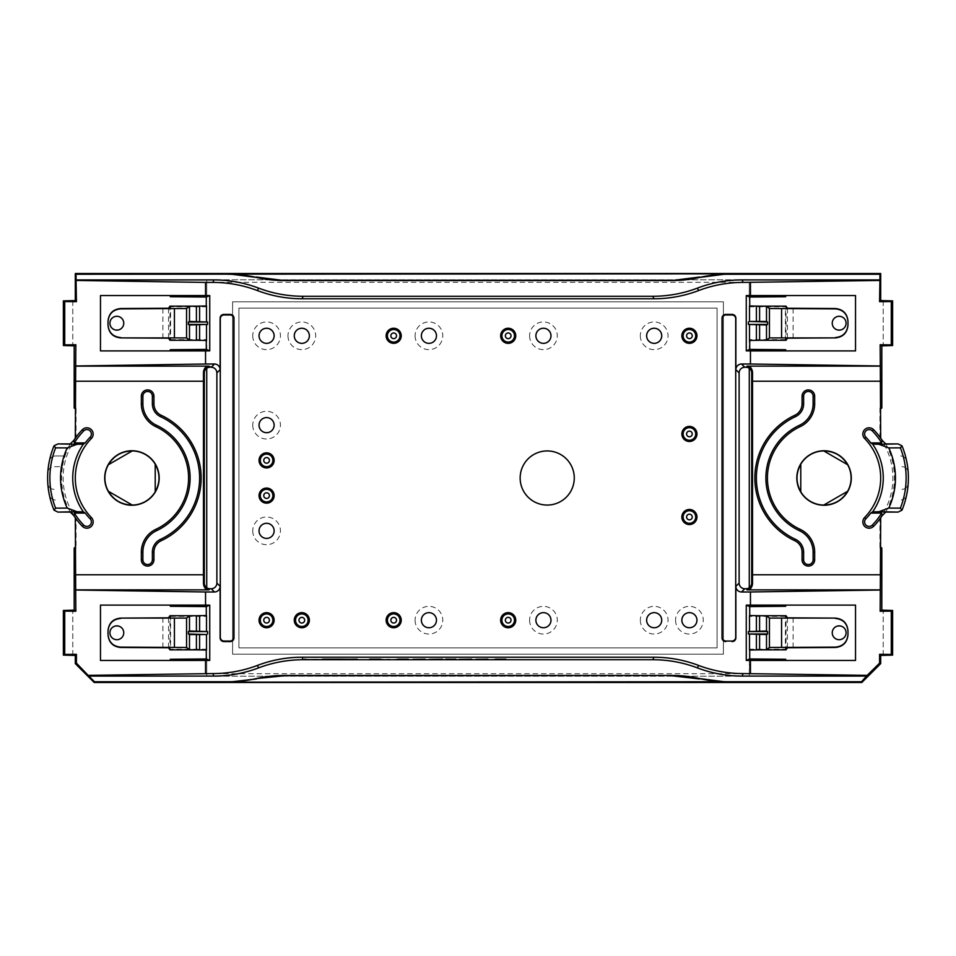 <?xml version="1.0" encoding="UTF-8"?>
<svg xmlns="http://www.w3.org/2000/svg" width="956" height="956" viewBox="0 0 956 956"><rect width="100%" height="100%" fill="white"/><g stroke="black" fill="none" stroke-linecap="round" stroke-linejoin="round"><path stroke-width="0.72" stroke-dasharray="4.78 3.58" d="M432.578 659.21L439.425 659.21L432.578 659.21M432.578 659.365L439.425 659.365L432.578 659.365M429.483 659.21L442.52 659.365L429.483 659.21M459.191 659.21L471.081 659.21M459.191 659.365L471.117 659.21M462.214 659.365L468.739 659.365L462.214 659.365M386.893 659.21L389.403 659.21M389.988 659.21L386.893 659.365M383.272 659.365L367.032 659.21M373.354 659.365L367.032 659.365M383.272 659.21L373.354 659.21M357.209 659.365L340.575 659.21M348.271 659.365L340.575 659.365M357.209 659.21L348.271 659.21M407.722 659.21L395.187 659.21M407.722 659.365L395.187 659.365M454.709 659.21L446.428 659.21M454.709 659.365L451.351 659.21M451.351 659.365L455.881 659.21M455.881 659.365L454.184 659.21M454.184 659.365L446.428 659.365M505.234 659.365L492.77 659.365L505.234 659.21M413.052 659.21L425.54 659.365L413.04 659.365M475.98 659.21L488.468 659.21L475.98 659.365M259.04 530.855A7.552 7.552 0 0 1 270.357 524.318A7.552 7.552 0 0 1 270.357 537.392A7.552 7.552 0 0 1 259.04 530.855M252.743 530.855A13.838 13.838 0 0 0 273.512 542.841A13.838 13.838 0 0 0 273.512 518.869A13.838 13.838 0 0 0 252.743 530.855M421.369 335.795A7.552 7.552 0 0 1 432.698 329.258A7.552 7.552 0 0 1 432.698 342.344A7.552 7.552 0 0 1 421.369 335.795M415.083 335.795A13.838 13.838 0 0 0 435.84 347.793A13.838 13.838 0 0 0 435.84 323.809A13.838 13.838 0 0 0 415.083 335.795M294.269 335.795A7.552 7.552 0 0 1 305.597 329.258A7.552 7.552 0 0 1 305.597 342.344A7.552 7.552 0 0 1 294.269 335.795M287.983 335.795A13.838 13.838 0 0 0 308.74 347.793A13.838 13.838 0 0 0 308.74 323.809A13.838 13.838 0 0 0 287.983 335.795M259.04 335.795A7.552 7.552 0 0 1 270.357 329.258A7.552 7.552 0 0 1 270.357 342.344A7.552 7.552 0 0 1 259.04 335.795M252.743 335.795A13.838 13.838 0 0 0 273.512 347.793A13.838 13.838 0 0 0 273.512 323.809A13.838 13.838 0 0 0 252.743 335.795M259.04 425.145A7.552 7.552 0 0 1 270.357 418.609A7.552 7.552 0 0 1 270.357 431.682A7.552 7.552 0 0 1 259.04 425.145M252.743 425.145A13.838 13.838 0 0 0 273.512 437.131A13.838 13.838 0 0 0 273.512 413.159A13.838 13.838 0 0 0 252.743 425.145M421.369 620.205A7.552 7.552 0 0 1 432.698 613.656A7.552 7.552 0 0 1 432.698 626.742A7.552 7.552 0 0 1 421.369 620.205M415.083 620.205A13.838 13.838 0 0 0 435.84 632.191A13.838 13.838 0 0 0 435.84 608.207A13.838 13.838 0 0 0 415.083 620.205M646.626 620.205A7.552 7.552 0 0 1 657.955 613.656A7.552 7.552 0 0 1 657.955 626.742A7.552 7.552 0 0 1 646.626 620.205M640.329 620.205A13.838 13.838 0 0 0 661.098 632.191A13.838 13.838 0 0 0 661.098 608.207A13.838 13.838 0 0 0 640.329 620.205M646.626 335.795A7.552 7.552 0 0 1 657.955 329.258A7.552 7.552 0 0 1 657.955 342.344A7.552 7.552 0 0 1 646.626 335.795M640.329 335.795A13.838 13.838 0 0 0 661.098 347.793A13.838 13.838 0 0 0 661.098 323.809A13.838 13.838 0 0 0 640.329 335.795M535.886 335.795A7.552 7.552 0 0 1 547.214 329.258A7.552 7.552 0 0 1 547.214 342.344A7.552 7.552 0 0 1 535.886 335.795M529.6 335.795A13.838 13.838 0 0 0 550.357 347.793A13.838 13.838 0 0 0 550.357 323.809A13.838 13.838 0 0 0 529.6 335.795M535.886 620.205A7.552 7.552 0 0 1 547.214 613.656A7.552 7.552 0 0 1 547.214 626.742A7.552 7.552 0 0 1 535.886 620.205M529.6 620.205A13.838 13.838 0 0 0 550.357 632.191A13.838 13.838 0 0 0 550.357 608.207A13.838 13.838 0 0 0 529.6 620.205M681.867 620.205A7.552 7.552 0 0 1 693.184 613.656A7.552 7.552 0 0 1 693.184 626.742A7.552 7.552 0 0 1 681.867 620.205M675.569 620.205A13.838 13.838 0 0 0 696.338 632.191A13.838 13.838 0 0 0 696.338 608.207A13.838 13.838 0 0 0 675.569 620.205M717.096 647.881L717.096 308.119L238.904 308.119L238.904 647.881L717.096 647.881L717.096 308.119L238.904 308.119L238.904 647.881L717.096 647.881M906.539 460.577A6.298 6.298 0 0 0 900.48 455.976A6.298 6.298 0 0 1 906.647 461.007A84.319 84.319 0 0 1 908.2 472.563A6.298 6.298 0 0 0 901.926 466.671A6.298 6.298 0 0 1 908.2 472.563A84.319 84.319 0 0 1 908.2 483.437A6.298 6.298 0 0 1 901.926 489.329A6.298 6.298 0 0 0 908.2 483.437A84.319 84.319 0 0 1 906.647 494.993A6.298 6.298 0 0 1 900.48 500.024A6.298 6.298 0 0 0 906.539 495.423M49.461 460.577A6.298 6.298 0 0 1 55.52 455.976L64.996 455.976A70.469 70.469 0 0 1 70.266 443.907M49.461 495.423A6.298 6.298 0 0 0 55.52 500.024A6.298 6.298 0 0 1 49.353 494.993A84.319 84.319 0 0 1 47.8 483.437A6.298 6.298 0 0 0 54.074 489.329A6.298 6.298 0 0 1 47.8 483.437A84.319 84.319 0 0 1 49.353 461.007A6.298 6.298 0 0 1 55.52 455.976L64.996 455.976M70.266 512.093A70.469 70.469 0 0 1 64.996 500.024L65.056 500.024A70.409 70.409 0 0 1 62.439 489.329L62.498 489.329A70.362 70.362 0 0 1 62.498 466.671L54.074 466.671A6.298 6.298 0 0 0 47.8 472.563A6.298 6.298 0 0 1 54.074 466.671L62.439 466.671A70.409 70.409 0 0 1 65.056 455.976M846.084 323.212C846.156 331.995 832.174 331.995 832.246 323.212C832.174 314.428 846.156 314.428 846.084 323.212M847.972 321.156L847.972 325.279M846.084 632.788C846.156 624.005 832.174 624.005 832.246 632.788C832.174 641.572 846.156 641.572 846.084 632.788M847.972 634.844L847.972 630.721M109.916 632.788C109.844 624.005 123.826 624.005 123.754 632.788C123.826 641.572 109.844 641.572 109.916 632.788M108.028 634.844L108.028 630.721M109.916 323.212C109.844 331.995 123.826 331.995 123.754 323.212C123.826 314.428 109.844 314.428 109.916 323.212M108.028 321.156L108.028 325.279M132.239 450.945C121.759 451.184 113.8 455.785 108.363 464.736M155.219 491.79C160.25 482.601 160.25 473.399 155.219 464.21M108.363 491.265C113.8 500.215 121.759 504.816 132.239 505.055M847.637 491.265C842.2 500.215 834.241 504.816 823.761 505.055M800.781 491.79C795.75 482.601 795.75 473.399 800.781 464.21M823.761 450.945C834.241 451.184 842.2 455.785 847.637 464.736M885.734 512.093A70.469 70.469 0 0 0 891.004 500.024L890.944 500.024A70.409 70.409 0 0 0 893.561 489.329L893.502 489.329A70.362 70.362 0 0 0 893.502 466.671L893.561 466.671A70.409 70.409 0 0 0 890.944 455.976L891.004 455.976A70.469 70.469 0 0 0 885.734 443.907M723.393 654.179L723.393 301.821L232.607 301.821L232.607 654.179L723.393 654.179L723.393 301.821L232.607 301.821L232.607 654.179L723.393 654.179M159.186 478A27.246 27.246 0 0 0 125.033 451.65A27.246 27.246 0 0 0 108.195 491.36A27.246 27.246 0 0 0 159.186 478M847.805 464.64A27.246 27.246 0 0 1 830.967 504.35A27.246 27.246 0 0 1 796.814 478A27.246 27.246 0 0 1 847.805 464.64M206.723 676.203L749.277 676.203L206.723 676.203L206.723 660.465L206.723 676.203M206.723 279.797L749.277 279.797L206.723 279.797L206.723 295.535L206.723 279.797M880.691 517.793L879.938 518.176L879.938 547.955L880.691 547.214M880.691 438.207L879.938 437.824A68.832 68.832 0 0 1 879.938 518.176M879.938 437.824L879.938 408.045L880.691 408.786M75.309 438.207L76.062 437.824L76.062 408.045L75.309 408.786M76.062 437.824A68.832 68.832 0 0 0 76.062 518.176L76.062 547.955L75.309 547.214M75.309 517.793L76.062 518.176M883.213 300.566L883.213 345.869M883.213 300.889L883.213 345.534M881.814 408.045L879.938 408.045M881.814 547.955L879.938 547.955M883.213 655.111L883.213 610.466M883.213 655.434L883.213 610.131M340.467 659.365L304.749 659.365M333.847 659.365L340.467 659.21M72.787 655.111L72.787 610.466M72.787 655.434L72.787 610.131M74.186 547.955L76.062 547.955M206.723 673.681L749.277 673.681L749.277 676.203L749.719 658.971M749.277 673.681L749.492 650.032M785.39 649.196L786.047 649.853L786.047 615.712L785.39 616.369L785.39 649.196L749.277 649.196M749.277 368.275L749.277 587.725M786.047 340.288L785.39 339.631L785.39 306.804L786.047 306.147L786.047 340.288M749.277 282.319L749.277 295.535L749.277 282.319L206.723 282.319M169.953 615.712L170.61 616.369L170.61 649.196L169.953 649.853L169.953 615.712M170.61 306.804L169.953 306.147L169.953 340.288L170.61 339.631L170.61 306.804L206.723 306.804L206.281 297.029M206.723 368.275L206.723 587.725M74.186 408.045L76.062 408.045M72.787 300.889L72.787 345.534M72.787 300.566L72.787 345.869M170.61 339.631L206.723 339.631L206.723 350.9L100.476 350.9L100.476 295.535L206.723 295.535M206.508 615.533L206.723 605.1L100.476 605.1L100.476 660.465L206.723 660.465L206.281 658.971M749.719 615.58L749.277 605.1L855.524 605.1L855.524 660.465L749.277 660.465M749.719 349.406L749.277 350.9L855.524 350.9L855.524 295.535L749.277 295.535L749.719 297.029M308.119 620.205A6.298 6.298 0 0 0 301.821 613.907A6.298 6.298 0 0 0 295.535 620.205A6.298 6.298 0 0 0 301.821 626.491A6.298 6.298 0 0 0 308.119 620.205M272.878 620.205A6.298 6.298 0 0 0 266.593 613.907A6.298 6.298 0 0 0 260.295 620.205A6.298 6.298 0 0 0 266.593 626.491A6.298 6.298 0 0 0 272.878 620.205M272.878 495.614A6.298 6.298 0 0 0 266.593 489.329A6.298 6.298 0 0 0 260.295 495.614A6.298 6.298 0 0 0 266.593 501.912A6.298 6.298 0 0 0 272.878 495.614M399.978 335.795A6.298 6.298 0 0 0 393.681 329.509A6.298 6.298 0 0 0 387.395 335.795A6.298 6.298 0 0 0 393.681 342.093A6.298 6.298 0 0 0 399.978 335.795M514.495 335.795A6.298 6.298 0 0 0 508.198 329.509A6.298 6.298 0 0 0 501.912 335.795A6.298 6.298 0 0 0 508.198 342.093A6.298 6.298 0 0 0 514.495 335.795M695.705 335.795A6.298 6.298 0 0 0 689.407 329.509A6.298 6.298 0 0 0 683.122 335.795A6.298 6.298 0 0 0 689.407 342.093A6.298 6.298 0 0 0 695.705 335.795M695.705 433.952A6.298 6.298 0 0 0 689.407 427.667A6.298 6.298 0 0 0 683.122 433.952A6.298 6.298 0 0 0 689.407 440.25A6.298 6.298 0 0 0 695.705 433.952M695.705 517.005A6.298 6.298 0 0 0 689.407 510.719A6.298 6.298 0 0 0 683.122 517.005A6.298 6.298 0 0 0 689.407 523.302A6.298 6.298 0 0 0 695.705 517.005M272.878 460.386A6.298 6.298 0 0 0 266.593 454.088A6.298 6.298 0 0 0 260.295 460.386A6.298 6.298 0 0 0 266.593 466.671A6.298 6.298 0 0 0 272.878 460.386M399.978 620.205A6.298 6.298 0 0 0 393.681 613.907A6.298 6.298 0 0 0 387.395 620.205A6.298 6.298 0 0 0 393.681 626.491A6.298 6.298 0 0 0 399.978 620.205M514.495 620.205A6.298 6.298 0 0 0 508.198 613.907A6.298 6.298 0 0 0 501.912 620.205A6.298 6.298 0 0 0 508.198 626.491A6.298 6.298 0 0 0 514.495 620.205M574.269 478A27.055 27.055 0 0 0 533.687 454.566A27.055 27.055 0 0 0 533.687 501.434A27.055 27.055 0 0 0 574.269 478M785.677 296.719L785.677 295.535L749.719 295.535M785.39 339.631L749.277 339.631L749.492 340.467M749.277 350.9L749.277 339.631M749.277 295.535L749.492 305.968M749.277 306.804L785.39 306.804M749.719 350.9L785.677 350.9L785.677 349.717M785.677 606.283L785.677 605.1L749.719 605.1L749.719 606.594M785.39 616.369L749.277 616.369M785.677 659.282L785.677 660.465L749.719 660.465M304.749 659.21L335.568 659.21M330.884 659.21L333.847 659.305M170.323 659.282L170.323 660.465L206.281 660.465M170.61 616.369L206.723 616.369M206.723 605.1L206.281 606.594M206.723 660.465L206.281 649.853M206.723 649.196L170.61 649.196M206.281 605.1L170.323 605.1L170.323 606.283M170.323 349.717L170.323 350.9L206.281 350.9L206.281 349.406M206.723 306.804L206.508 305.968M206.723 339.631L206.281 340.42M170.323 296.719L170.323 295.535L206.281 295.535M309.374 620.205A7.552 7.552 0 0 0 298.045 613.656A7.552 7.552 0 0 0 298.045 626.742A7.552 7.552 0 0 0 309.374 620.205M274.133 620.205A7.552 7.552 0 0 0 262.816 613.656A7.552 7.552 0 0 0 262.816 626.742A7.552 7.552 0 0 0 274.133 620.205M274.133 495.614A7.552 7.552 0 0 0 262.816 489.078A7.552 7.552 0 0 0 262.816 502.151A7.552 7.552 0 0 0 274.133 495.614M401.233 335.795A7.552 7.552 0 0 0 389.917 329.258A7.552 7.552 0 0 0 389.917 342.344A7.552 7.552 0 0 0 401.233 335.795M515.75 335.795A7.552 7.552 0 0 0 504.421 329.258A7.552 7.552 0 0 0 504.421 342.344A7.552 7.552 0 0 0 515.75 335.795M696.96 335.795A7.552 7.552 0 0 0 685.643 329.258A7.552 7.552 0 0 0 685.643 342.344A7.552 7.552 0 0 0 696.96 335.795M696.96 433.952A7.552 7.552 0 0 0 685.643 427.416A7.552 7.552 0 0 0 685.643 440.489A7.552 7.552 0 0 0 696.96 433.952M696.96 517.005A7.552 7.552 0 0 0 685.643 510.468A7.552 7.552 0 0 0 685.643 523.553A7.552 7.552 0 0 0 696.96 517.005M274.133 460.386A7.552 7.552 0 0 0 262.816 453.849A7.552 7.552 0 0 0 262.816 466.922A7.552 7.552 0 0 0 274.133 460.386M401.233 620.205A7.552 7.552 0 0 0 389.917 613.656A7.552 7.552 0 0 0 389.917 626.742A7.552 7.552 0 0 0 401.233 620.205M515.75 620.205A7.552 7.552 0 0 0 504.421 613.656A7.552 7.552 0 0 0 504.421 626.742A7.552 7.552 0 0 0 515.75 620.205M787.457 308.262L787.457 338.173M793.11 308.418L793.11 338.018M793.11 647.582L793.11 617.982M787.457 647.738L787.457 617.827M168.543 647.738L168.543 617.827M162.89 647.582L162.89 617.982M162.89 308.418L162.89 338.018M168.543 308.262L168.543 338.173"/><path stroke-width="1.43" d="M429.483 659.365L442.52 659.21L429.483 659.365M459.179 659.365L471.666 659.21L459.179 659.365M369.673 659.21L380.775 659.21M369.673 659.365L370.39 659.21M370.39 659.365L375.182 659.21M375.182 659.365L375.983 659.21M375.983 659.365L380.058 659.21M380.058 659.365L380.775 659.365M340.575 659.365L357.209 659.21M340.575 659.21L357.209 659.365M397.696 659.365L408.308 659.21L397.696 659.21M445.819 659.365L454.709 659.21M445.819 659.21L450.754 659.21M450.754 659.365L454.709 659.365M455.271 659.21L455.881 659.21M455.271 659.365L455.881 659.365M495.28 659.365L505.867 659.21L495.28 659.21M424.954 659.365L413.04 659.365L424.954 659.21M487.883 659.365L475.98 659.365L487.883 659.21M274.133 530.855A7.552 7.552 0 0 0 266.593 523.302A7.552 7.552 0 0 0 259.04 530.855A7.552 7.552 0 0 0 266.593 538.407A7.552 7.552 0 0 0 274.133 530.855M436.474 335.795A7.552 7.552 0 0 0 428.921 328.255A7.552 7.552 0 0 0 421.369 335.795A7.552 7.552 0 0 0 428.921 343.347A7.552 7.552 0 0 0 436.474 335.795M309.374 335.795A7.552 7.552 0 0 0 301.821 328.255A7.552 7.552 0 0 0 294.269 335.795A7.552 7.552 0 0 0 301.821 343.347A7.552 7.552 0 0 0 309.374 335.795M274.133 335.795A7.552 7.552 0 0 0 266.593 328.255A7.552 7.552 0 0 0 259.04 335.795A7.552 7.552 0 0 0 266.593 343.347A7.552 7.552 0 0 0 274.133 335.795M274.133 425.145A7.552 7.552 0 0 0 266.593 417.593A7.552 7.552 0 0 0 259.04 425.145A7.552 7.552 0 0 0 266.593 432.698A7.552 7.552 0 0 0 274.133 425.145M436.474 620.205A7.552 7.552 0 0 0 428.921 612.653A7.552 7.552 0 0 0 421.369 620.205A7.552 7.552 0 0 0 428.921 627.745A7.552 7.552 0 0 0 436.474 620.205M661.731 620.205A7.552 7.552 0 0 0 654.179 612.653A7.552 7.552 0 0 0 646.626 620.205A7.552 7.552 0 0 0 654.179 627.745A7.552 7.552 0 0 0 661.731 620.205M661.731 335.795A7.552 7.552 0 0 0 654.179 328.255A7.552 7.552 0 0 0 646.626 335.795A7.552 7.552 0 0 0 654.179 343.347A7.552 7.552 0 0 0 661.731 335.795M550.991 335.795A7.552 7.552 0 0 0 543.438 328.255A7.552 7.552 0 0 0 535.886 335.795A7.552 7.552 0 0 0 543.438 343.347A7.552 7.552 0 0 0 550.991 335.795M550.991 620.205A7.552 7.552 0 0 0 543.438 612.653A7.552 7.552 0 0 0 535.886 620.205A7.552 7.552 0 0 0 543.438 627.745A7.552 7.552 0 0 0 550.991 620.205M696.96 620.205A7.552 7.552 0 0 0 689.407 612.653A7.552 7.552 0 0 0 681.867 620.205A7.552 7.552 0 0 0 689.407 627.745A7.552 7.552 0 0 0 696.96 620.205M846.084 323.212A6.919 6.919 0 0 1 835.699 329.211A6.919 6.919 0 0 1 835.699 317.225A6.919 6.919 0 0 1 846.084 323.212M846.084 632.788A6.919 6.919 0 0 0 835.699 626.789A6.919 6.919 0 0 0 835.699 638.775A6.919 6.919 0 0 0 846.084 632.788M900.385 508.15L901.974 510.181L898.066 512.093L878.946 511.711L888.793 508.09L900.385 508.15A82.061 82.061 0 0 0 900.385 447.85L888.793 447.91L878.946 444.289L898.066 443.907L901.998 445.819L900.385 447.85M109.916 632.788A6.919 6.919 0 0 1 120.301 626.789A6.919 6.919 0 0 1 120.301 638.775A6.919 6.919 0 0 1 109.916 632.788M109.916 323.212A6.919 6.919 0 0 0 120.301 329.211A6.919 6.919 0 0 0 120.301 317.225A6.919 6.919 0 0 0 109.916 323.212M55.615 508.15L54.026 510.181L57.934 512.093L77.054 511.711L67.207 508.09L55.615 508.15A82.061 82.061 0 0 1 55.615 447.85L67.207 447.91L77.054 444.289L57.934 443.907L54.002 445.819L55.615 447.85M901.986 510.169A84.295 84.295 0 0 0 906.539 495.423L906.647 494.993A84.319 84.319 0 0 0 906.647 461.007A84.319 84.319 0 0 1 906.647 494.993M901.986 445.831A84.295 84.295 0 0 1 906.539 460.577L906.647 461.007M54.014 445.831A84.295 84.295 0 0 0 49.461 460.577L49.353 461.007A84.319 84.319 0 0 0 49.353 494.993L49.461 495.423A84.295 84.295 0 0 0 54.014 510.169M847.972 321.479C847.207 313.855 843.013 309.648 835.389 308.884L769.437 308.513L766.509 306.314L759.59 306.147L786.047 306.147L787.457 308.262L835.389 308.525C843.013 309.314 847.207 313.52 847.972 321.156L847.972 325.279C847.207 332.915 843.013 337.121 835.389 337.898L787.457 338.173L786.047 340.288L759.59 340.288L766.509 340.109L769.437 337.922L835.389 337.898M847.972 634.521C847.207 642.145 843.013 646.352 835.389 647.116L769.437 647.487L766.509 649.686L759.59 649.853L786.047 649.853L787.457 647.738L835.389 647.475C843.013 646.686 847.207 642.48 847.972 634.844L847.972 630.721C847.207 623.085 843.013 618.879 835.389 618.102L787.457 617.827L786.047 615.712L759.59 615.712L766.509 615.891L769.437 618.078L835.389 618.102M803.626 552.138A14.137 14.137 0 0 0 795.464 539.327A67.661 67.661 0 0 1 795.464 416.673A14.137 14.137 0 0 0 803.626 403.862L803.626 396.202A4.744 4.744 0 0 1 808.37 391.458A4.744 4.744 0 0 1 813.114 396.202L813.114 403.862A23.625 23.625 0 0 1 799.479 425.277A58.173 58.173 0 0 0 799.479 530.723A23.625 23.625 0 0 1 813.114 552.138L813.114 559.798A4.744 4.744 0 0 1 808.37 564.542A4.744 4.744 0 0 1 803.626 559.798L803.626 552.138L802.072 552.138A12.583 12.583 0 0 0 794.806 540.726A69.214 69.214 0 0 1 794.806 415.274A12.583 12.583 0 0 0 802.072 403.862L802.072 396.202A6.298 6.298 0 0 1 808.37 389.917A6.298 6.298 0 0 1 814.667 396.202L814.667 403.862A25.167 25.167 0 0 1 800.124 426.675A56.631 56.631 0 0 0 800.124 529.325A25.167 25.167 0 0 1 814.667 552.138L814.667 559.798A6.298 6.298 0 0 1 808.37 566.083A6.298 6.298 0 0 1 802.072 559.798L802.072 552.138M800.781 491.79L800.781 464.21C795.75 473.399 795.75 482.601 800.781 491.79A27.055 27.055 0 0 0 823.761 505.055C834.241 504.816 842.2 500.215 847.637 491.265L823.761 505.055M847.637 491.265A27.055 27.055 0 0 0 847.637 464.736C842.2 455.785 834.241 451.184 823.761 450.945A27.055 27.055 0 0 0 800.781 464.21M847.637 464.736L823.761 450.945M878.946 444.289L872.601 444.11L870.761 442.915A58.412 58.412 0 0 0 865.897 437.239L864.618 438.481A6.298 6.298 0 0 1 864.738 429.579A6.298 6.298 0 0 1 873.629 429.698A69.214 69.214 0 0 1 880.691 438.207L880.309 366.136L747.174 366.136C750.102 366.172 751.882 368.168 752.527 372.099L752.527 583.901C751.882 587.832 750.102 589.828 747.174 589.864L746.038 588.741A5.664 5.664 45 0 0 749.277 587.725A5.664 5.664 -135 0 0 751.703 583.076L752.527 583.901M870.761 513.085A58.412 58.412 0 0 1 865.897 518.761A4.517 4.517 0 0 0 865.969 525.143A4.517 4.517 0 0 0 872.35 525.059A67.434 67.434 0 0 0 881.647 513.085L870.761 513.085L872.601 511.89L878.946 511.711M870.761 442.915L881.647 442.915A67.434 67.434 0 0 0 872.35 430.941A4.517 4.517 0 0 0 865.969 430.857A4.517 4.517 0 0 0 865.897 437.239M108.028 634.521C108.793 642.145 112.987 646.352 120.611 647.116L186.563 647.487L189.491 649.686L196.41 649.853L169.953 649.853L168.543 647.738L120.611 647.475C112.987 646.686 108.793 642.48 108.028 634.844L108.028 630.721C108.793 623.085 112.987 618.879 120.611 618.102L168.543 617.827L169.953 615.712L196.41 615.712L189.491 615.891L186.563 618.078L120.611 618.102M108.028 321.479C108.793 313.855 112.987 309.648 120.611 308.884L186.563 308.513L189.491 306.314L196.41 306.147L169.953 306.147L168.543 308.262L120.611 308.525C112.987 309.314 108.793 313.52 108.028 321.156L108.028 325.279C108.793 332.915 112.987 337.121 120.611 337.898L168.543 338.173L169.953 340.288L196.41 340.288L189.491 340.109L186.563 337.922L120.611 337.898M152.374 552.138A14.137 14.137 0 0 1 160.536 539.327A67.661 67.661 0 0 0 160.536 416.673A14.137 14.137 0 0 1 152.374 403.862L152.374 396.202A4.744 4.744 0 0 0 147.63 391.458A4.744 4.744 0 0 0 142.886 396.202L142.886 403.862A23.625 23.625 0 0 0 156.521 425.277A58.173 58.173 0 0 1 156.521 530.723A23.625 23.625 0 0 0 142.886 552.138L142.886 559.798A4.744 4.744 0 0 0 147.63 564.542A4.744 4.744 0 0 0 152.374 559.798L152.374 552.138L153.928 552.138A12.583 12.583 0 0 1 161.194 540.726A69.214 69.214 0 0 0 161.194 415.274A12.583 12.583 0 0 1 153.928 403.862L153.928 396.202A6.298 6.298 0 0 0 147.63 389.917A6.298 6.298 0 0 0 141.333 396.202L141.333 403.862A25.167 25.167 0 0 0 155.876 426.675A56.631 56.631 0 0 1 155.876 529.325A25.167 25.167 0 0 0 141.333 552.138L141.333 559.798A6.298 6.298 0 0 0 147.63 566.083A6.298 6.298 0 0 0 153.928 559.798L153.928 552.138M132.239 505.055C121.759 504.816 113.8 500.215 108.363 491.265L132.239 505.055A27.055 27.055 0 0 0 155.219 491.79L155.219 464.21C160.25 473.399 160.25 482.601 155.219 491.79M108.363 491.265A27.055 27.055 0 0 1 108.363 464.736C113.8 455.785 121.759 451.184 132.239 450.945A27.055 27.055 0 0 1 155.219 464.21M108.363 464.736L132.239 450.945M85.239 513.085A58.412 58.412 0 0 0 90.103 518.761A4.517 4.517 0 0 1 90.031 525.143A4.517 4.517 0 0 1 83.65 525.059A67.434 67.434 0 0 1 74.353 513.085L85.239 513.085L83.399 511.89L77.054 511.711M77.054 444.289L83.399 444.11L85.239 442.915A58.412 58.412 0 0 1 90.103 437.239L91.382 438.481A6.298 6.298 0 0 0 91.262 429.579A6.298 6.298 0 0 0 82.371 429.698A69.214 69.214 0 0 0 75.309 438.207L75.691 366.136L208.826 366.136C205.899 366.172 204.118 368.168 203.473 372.099L203.473 583.901C204.118 587.832 205.899 589.828 208.826 589.864L75.691 589.864L75.309 517.793A69.214 69.214 0 0 1 73.923 515.75L70.266 512.093L57.934 512.093M85.239 442.915L74.353 442.915A67.434 67.434 0 0 1 83.65 430.941A4.517 4.517 0 0 1 90.031 430.857A4.517 4.517 0 0 1 90.103 437.239M872.35 525.059L873.629 526.302A69.214 69.214 0 0 0 882.077 515.75L885.734 512.093L898.066 512.093M882.077 515.75L881.647 513.085M898.066 443.907L885.734 443.907L882.077 440.25A69.214 69.214 0 0 0 880.691 438.207M881.647 442.915L882.077 440.25M74.353 442.915L73.923 440.25A69.214 69.214 0 0 1 75.309 438.207M57.934 443.907L70.266 443.907L73.923 440.25M73.923 515.75L74.353 513.085M298.989 620.205A2.832 2.832 0 0 1 303.243 617.743A2.832 2.832 0 0 1 303.243 622.655A2.832 2.832 0 0 1 298.989 620.205M263.76 620.205A2.832 2.832 0 0 1 268.003 617.743A2.832 2.832 0 0 1 268.003 622.655A2.832 2.832 0 0 1 263.76 620.205M263.76 495.614A2.832 2.832 0 0 1 268.003 493.165A2.832 2.832 0 0 1 268.003 498.064A2.832 2.832 0 0 1 263.76 495.614M390.861 335.795A2.832 2.832 0 0 1 395.103 333.345A2.832 2.832 0 0 1 395.103 338.257A2.832 2.832 0 0 1 390.861 335.795M505.365 335.795A2.832 2.832 0 0 1 509.62 333.345A2.832 2.832 0 0 1 509.62 338.257A2.832 2.832 0 0 1 505.365 335.795M689.407 338.627A2.832 2.832 0 0 1 686.958 334.385A2.832 2.832 0 0 1 691.869 334.385A2.832 2.832 0 0 1 689.407 338.627M689.407 436.784A2.832 2.832 0 0 1 686.958 432.542A2.832 2.832 0 0 1 691.869 432.542A2.832 2.832 0 0 1 689.407 436.784M689.407 519.837A2.832 2.832 0 0 1 686.958 515.595A2.832 2.832 0 0 1 691.869 515.595A2.832 2.832 0 0 1 689.407 519.837M263.76 460.386A2.832 2.832 0 0 1 268.003 457.936A2.832 2.832 0 0 1 268.003 462.835A2.832 2.832 0 0 1 263.76 460.386M390.861 620.205A2.832 2.832 0 0 1 395.103 617.743A2.832 2.832 0 0 1 395.103 622.655A2.832 2.832 0 0 1 390.861 620.205M505.365 620.205A2.832 2.832 0 0 1 509.62 617.743A2.832 2.832 0 0 1 509.62 622.655A2.832 2.832 0 0 1 505.365 620.205M847.972 324.944C847.207 332.58 843.013 336.787 835.389 337.552M847.972 631.056C847.207 623.42 843.013 619.213 835.389 618.448M796.814 478A27.246 27.246 0 0 1 830.967 451.65A27.246 27.246 0 0 1 847.805 491.36A27.246 27.246 0 0 1 796.814 478M873.629 526.302A6.298 6.298 0 0 1 864.738 526.421A6.298 6.298 0 0 1 864.618 517.519A56.631 56.631 0 0 0 864.618 438.481M108.028 631.056C108.793 623.42 112.987 619.213 120.611 618.448M880.691 663.619L879.58 663.153L879.58 654.322L880.691 655.434L880.691 663.619L861.81 682.488L861.499 681.748L727.743 681.748A125.857 125.845 -67.5 0 1 699.78 678.593A125.857 125.845 -67.5 0 0 671.829 675.45L284.302 675.749L256.22 678.593A125.857 125.845 -112.5 0 1 284.171 675.45L284.302 675.749M727.743 681.748L228.436 682.178L256.363 678.963M727.564 682.178L699.78 678.593M671.698 675.749L699.637 678.963M108.028 324.944C108.793 332.58 112.987 336.787 120.611 337.552M108.195 464.64A27.246 27.246 0 0 0 125.033 504.35A27.246 27.246 0 0 0 159.186 478A27.246 27.246 0 0 0 108.195 464.64M83.65 525.059L82.371 526.302A6.298 6.298 0 0 0 91.262 526.421A6.298 6.298 0 0 0 91.382 517.519A56.631 56.631 0 0 1 91.382 438.481M82.371 526.302A69.214 69.214 0 0 1 75.309 517.793M880.691 517.793L880.309 589.864L747.174 589.864M699.637 277.037L671.829 280.55A125.857 125.845 -112.5 0 0 699.78 277.407L727.564 273.822L76.062 274.252L75.309 273.512L75.309 300.566L63.383 300.889L63.383 345.534L74.186 345.869L75.847 344.757L75.691 366.136M228.257 274.252A125.857 125.845 -67.5 0 1 256.22 277.407L228.436 273.822M256.363 277.037L284.171 280.55A125.857 125.845 -67.5 0 1 256.22 277.407M671.698 280.251L284.302 280.251M295.535 620.205A6.298 6.298 0 0 1 304.964 614.756A6.298 6.298 0 0 1 304.964 625.654A6.298 6.298 0 0 1 295.535 620.205M260.295 620.205A6.298 6.298 0 0 1 269.735 614.756A6.298 6.298 0 0 1 269.735 625.654A6.298 6.298 0 0 1 260.295 620.205M260.295 495.614A6.298 6.298 0 0 1 269.735 490.165A6.298 6.298 0 0 1 269.735 501.064A6.298 6.298 0 0 1 260.295 495.614M387.395 335.795A6.298 6.298 0 0 1 396.836 330.346A6.298 6.298 0 0 1 396.836 341.244A6.298 6.298 0 0 1 387.395 335.795M501.912 335.795A6.298 6.298 0 0 1 511.352 330.346A6.298 6.298 0 0 1 511.352 341.244A6.298 6.298 0 0 1 501.912 335.795M689.407 342.093A6.298 6.298 0 0 1 683.958 332.652A6.298 6.298 0 0 1 694.857 332.652A6.298 6.298 0 0 1 689.407 342.093M689.407 440.25A6.298 6.298 0 0 1 683.958 430.809A6.298 6.298 0 0 1 694.857 430.809A6.298 6.298 0 0 1 689.407 440.25M689.407 523.302A6.298 6.298 0 0 1 683.958 513.862A6.298 6.298 0 0 1 694.857 513.862A6.298 6.298 0 0 1 689.407 523.302M260.295 460.386A6.298 6.298 0 0 1 269.735 454.937A6.298 6.298 0 0 1 269.735 465.835A6.298 6.298 0 0 1 260.295 460.386M387.395 620.205A6.298 6.298 0 0 1 396.836 614.756A6.298 6.298 0 0 1 396.836 625.654A6.298 6.298 0 0 1 387.395 620.205M501.912 620.205A6.298 6.298 0 0 1 511.352 614.756A6.298 6.298 0 0 1 511.352 625.654A6.298 6.298 0 0 1 501.912 620.205M766.509 324.992L748.405 324.442L767.584 324.442L766.509 324.992L766.509 340.109M749.492 324.992L749.492 340.467L759.59 340.288L759.59 325.1M759.59 321.324L759.59 306.147L749.492 305.968L749.492 321.443L766.509 321.443L767.584 321.993L767.584 324.442M698.513 290.6A125.893 125.845 67.5 0 1 653.892 298.774L652.852 296.276A125.893 125.845 67.5 0 0 697.474 288.091L698.513 290.6A125.893 125.845 67.5 0 1 743.135 282.414L742.095 279.917L879.938 279.917L879.58 301.678L880.691 300.566L892.617 300.889L892.617 345.534L881.814 345.869L880.153 344.757L880.309 366.136M881.814 345.869L881.814 408.045L880.691 408.786M751.703 583.076L751.703 372.924A5.664 5.664 135 0 0 749.277 368.275L749.277 587.725M767.584 634.007L748.405 634.007L766.509 634.557L767.584 634.007L767.584 631.558L766.509 631.008L748.405 631.558L767.584 631.558M759.59 634.676L759.59 649.853L749.492 650.032L749.492 634.557M749.492 631.008L749.492 615.533L759.59 615.712L759.59 630.9M880.691 655.434L892.617 655.111L892.617 610.466L881.814 610.131L881.814 547.955L880.691 547.214M322.578 659.21L340.467 659.21L322.578 659.365M304.749 659.21L305.538 659.21L304.749 659.365M671.829 675.45L284.171 675.45M861.81 682.488L94.19 682.488L94.501 681.748L228.257 681.748A125.857 125.845 -112.5 0 0 256.22 678.593M189.491 631.008L207.595 631.558L188.416 631.558L189.491 631.008L189.491 615.891M206.508 631.008L206.508 615.533L196.41 615.712L196.41 630.9M196.41 634.676L196.41 649.853L206.508 650.032L206.508 634.557L189.491 634.557L188.416 634.007L188.416 631.558M879.58 663.153L867.2 675.354L743.135 673.586L742.095 676.083A125.893 125.845 -67.5 0 1 697.474 667.909L698.513 665.4A125.893 125.845 -67.5 0 0 653.892 657.226L652.852 659.724L303.148 659.724A125.893 125.845 -112.5 0 0 258.526 667.909L257.487 665.4A125.893 125.845 -112.5 0 1 212.865 673.586L213.905 676.083L88.836 676.083L76.42 663.153L76.42 654.322L75.309 655.434L63.383 655.111L63.383 610.466L74.186 610.131L75.847 611.243L75.691 589.864M74.186 610.131L74.186 547.955L75.309 547.214M204.297 583.076L204.297 372.924A5.664 5.664 45 0 1 206.723 368.275L206.723 587.725A5.664 5.664 -45 0 1 204.297 583.076L203.473 583.901M188.416 321.993L207.595 321.993L189.491 321.443L188.416 321.993L188.416 324.442L189.491 324.992L207.595 324.442L188.416 324.442M196.41 321.324L196.41 306.147L206.508 305.968L206.508 321.443M206.508 324.992L206.508 340.467L196.41 340.288L196.41 325.1M74.186 345.869L74.186 408.045L75.309 408.786M75.309 655.434L75.309 663.619L94.19 682.488M880.691 300.566L880.691 273.512L75.309 273.512M699.78 277.407A125.857 125.845 -112.5 0 1 727.743 274.252L879.938 274.252L880.691 273.512M671.829 280.55L284.171 280.55M749.719 340.42L749.719 349.406L785.677 349.717L785.677 350.9L855.524 350.9L855.524 295.535L785.677 295.535L785.677 296.719L749.719 297.029L749.719 306.004M767.584 321.993L749.492 321.443M748.405 324.442L748.405 321.993M879.58 301.678L891.291 301.558L891.291 344.877L880.153 344.757M891.291 344.877L892.617 345.534M879.938 279.917L879.938 274.252M892.617 300.889L891.291 301.558M749.277 368.275A5.664 5.664 -45 0 0 746.038 367.259L744.784 367.259A5.664 5.664 -135 0 0 739.119 372.924L739.119 583.076A5.664 5.664 135 0 0 744.784 588.741L746.038 588.741M731.938 641.046L726.022 641.046A3.788 3.776 111.8 0 1 722.246 637.27L722.246 318.73A3.788 3.776 -111.8 0 1 726.022 314.954L731.938 314.954A3.788 3.776 -73.3 0 1 735.714 318.742L735.714 637.258A3.788 3.776 73.3 0 1 731.938 641.046L726.022 641.046M749.719 615.58L749.719 606.594L785.677 606.283L785.677 605.1L855.524 605.1L855.524 660.465L785.677 660.465L785.677 659.282L749.719 658.971L749.719 649.996M748.405 631.558L748.405 634.007M881.814 610.131L880.153 611.243L880.309 589.864M892.617 655.111L891.291 654.442L891.291 611.123L880.153 611.243M891.291 611.123L892.617 610.466M879.58 654.322L891.291 654.442M861.499 681.748L867.2 675.354M213.905 676.083A125.893 125.845 -112.5 0 0 258.526 667.909M94.501 681.748L88.836 676.083M742.095 676.083L867.164 676.083M652.852 659.724A125.893 125.845 -67.5 0 1 697.474 667.909M206.281 615.58L206.281 606.594L170.323 606.283L170.323 605.1L100.476 605.1L100.476 660.465L170.323 660.465L170.323 659.282L206.281 658.971L206.281 649.996M188.416 634.007L206.508 634.557M207.595 631.558L207.595 634.007M76.42 663.153L75.309 663.619M76.42 654.322L64.709 654.442L64.709 611.123L63.383 610.466M63.383 655.111L64.709 654.442M64.709 611.123L75.847 611.243M206.281 340.42L206.281 349.406L170.323 349.717L170.323 350.9L205.552 350.9L205.552 364.009L214.467 364.009A5.664 5.664 135 0 1 220.131 369.673L220.131 318.193A3.788 3.776 -106.7 0 1 223.895 314.405L230.205 314.405A3.788 3.776 -68.2 0 1 233.969 318.181L233.969 637.819A3.788 3.776 68.2 0 1 230.205 641.596L223.895 641.596A3.788 3.776 106.7 0 1 220.131 637.807L220.131 586.327A5.664 5.664 -135 0 1 214.467 591.991L211.216 588.741L209.962 588.741A5.664 5.664 135 0 1 206.723 587.725M224.062 641.046L229.978 641.046A3.788 3.776 68.2 0 0 233.754 637.27L233.754 318.73A3.788 3.776 -68.2 0 0 229.978 314.954L224.062 314.954A3.788 3.776 -106.7 0 0 220.286 318.742L220.286 637.258A3.788 3.776 106.7 0 0 224.062 641.046L223.895 641.596M211.216 588.741A5.664 5.664 45 0 0 216.881 583.076L216.881 372.924A5.664 5.664 -45 0 0 211.216 367.259L208.826 366.136M206.723 368.275A5.664 5.664 -135 0 1 209.962 367.259M170.323 350.9L100.476 350.9L100.476 295.535L170.323 295.535L170.323 296.719L206.281 297.029L206.281 306.004M207.595 324.442L207.595 321.993M206.281 349.406L209.734 350.864L209.734 295.571L205.552 295.535L205.552 282.414L212.865 282.414L213.905 279.917L76.062 279.917L76.42 301.678L64.709 301.558L64.709 344.877L75.847 344.757M76.42 301.678L75.309 300.566M63.383 300.889L64.709 301.558M64.709 344.877L63.383 345.534M76.062 279.917L76.062 274.252M213.905 279.917A125.893 125.845 112.5 0 1 258.526 288.091L257.487 290.6A125.893 125.845 112.5 0 0 212.865 282.414M652.852 296.276L303.148 296.276A125.893 125.845 112.5 0 1 258.526 288.091M742.095 279.917A125.893 125.845 67.5 0 0 697.474 288.091M574.269 478A27.055 27.055 0 0 0 533.687 454.566A27.055 27.055 0 0 0 533.687 501.434A27.055 27.055 0 0 0 574.269 478M879.58 280.455L743.135 282.414M749.719 349.406L746.266 350.864L746.266 295.571L785.677 295.535M746.266 295.571L749.719 297.029M746.266 350.864L750.448 350.9L750.448 364.009L880.153 365.981M785.677 350.9L750.448 350.9M750.448 282.414L750.448 295.535M725.795 641.596A3.788 3.776 111.8 0 1 722.031 637.819L722.031 318.181A3.788 3.776 -111.8 0 1 725.795 314.405L732.105 314.405A3.788 3.776 -73.3 0 1 735.869 318.193L735.869 369.673A5.664 5.664 45 0 1 741.533 364.009L750.448 364.009M732.105 641.596A3.788 3.776 73.3 0 0 735.869 637.807L735.714 637.258M785.677 605.1L750.448 605.1L750.448 591.991L741.533 591.991A5.664 5.664 -45 0 1 735.869 586.327L735.869 637.807M750.448 591.991L880.153 590.019M750.448 605.1L746.266 605.136L749.719 606.594M746.266 605.136L746.266 660.429L749.719 658.971M746.266 660.429L785.677 660.465M750.448 673.586L750.448 660.465M698.513 665.4A125.893 125.845 -67.5 0 0 743.135 673.586M653.892 657.226L302.108 657.226L303.148 659.724M257.487 665.4A125.893 125.845 -112.5 0 1 302.108 657.226M88.8 675.354L212.865 673.586M206.281 606.594L209.734 605.136L209.734 660.429L170.323 660.465M209.734 660.429L206.281 658.971M209.734 605.136L205.552 605.1L205.552 591.991L75.847 590.019M170.323 605.1L205.552 605.1M205.552 673.586L205.552 660.465M214.467 591.991L205.552 591.991M205.552 364.009L75.847 365.981M209.734 350.864L205.552 350.9M209.734 295.571L206.281 297.029M205.552 295.535L170.323 295.535M205.552 282.414L76.42 280.455M257.487 290.6A125.893 125.845 112.5 0 0 302.108 298.774L303.148 296.276M653.892 298.774L302.108 298.774M309.374 620.205A7.552 7.552 0 0 0 298.045 613.656A7.552 7.552 0 0 0 298.045 626.742A7.552 7.552 0 0 0 309.374 620.205M274.133 620.205A7.552 7.552 0 0 0 262.816 613.656A7.552 7.552 0 0 0 262.816 626.742A7.552 7.552 0 0 0 274.133 620.205M274.133 495.614A7.552 7.552 0 0 0 262.816 489.078A7.552 7.552 0 0 0 262.816 502.151A7.552 7.552 0 0 0 274.133 495.614M401.233 335.795A7.552 7.552 0 0 0 389.917 329.258A7.552 7.552 0 0 0 389.917 342.344A7.552 7.552 0 0 0 401.233 335.795M515.75 335.795A7.552 7.552 0 0 0 504.421 329.258A7.552 7.552 0 0 0 504.421 342.344A7.552 7.552 0 0 0 515.75 335.795M696.96 335.795A7.552 7.552 0 0 0 685.643 329.258A7.552 7.552 0 0 0 685.643 342.344A7.552 7.552 0 0 0 696.96 335.795M696.96 433.952A7.552 7.552 0 0 0 685.643 427.416A7.552 7.552 0 0 0 685.643 440.489A7.552 7.552 0 0 0 696.96 433.952M696.96 517.005A7.552 7.552 0 0 0 685.643 510.468A7.552 7.552 0 0 0 685.643 523.553A7.552 7.552 0 0 0 696.96 517.005M274.133 460.386A7.552 7.552 0 0 0 262.816 453.849A7.552 7.552 0 0 0 262.816 466.922A7.552 7.552 0 0 0 274.133 460.386M401.233 620.205A7.552 7.552 0 0 0 389.917 613.656A7.552 7.552 0 0 0 389.917 626.742A7.552 7.552 0 0 0 401.233 620.205M515.75 620.205A7.552 7.552 0 0 0 504.421 613.656A7.552 7.552 0 0 0 504.421 626.742A7.552 7.552 0 0 0 515.75 620.205M888.793 508.09A71.389 71.389 0 0 0 888.793 447.91M67.207 508.09A71.389 71.389 0 0 1 67.207 447.91M49.353 461.007A84.319 84.319 0 0 0 49.353 494.993M872.601 511.89A59.2 59.2 0 0 0 872.601 444.11M83.399 511.89A59.2 59.2 0 0 1 83.399 444.11M781.578 308.836L781.578 337.599M769.437 308.513L769.437 337.922M781.578 647.164L781.578 618.401M769.437 647.487L769.437 618.078M795.464 539.327L794.806 540.726M795.464 416.673L794.806 415.274M803.626 559.798L802.072 559.798M813.114 559.798L814.667 559.798M813.114 552.138L814.667 552.138M799.479 530.723L800.124 529.325M799.479 425.277L800.124 426.675M813.114 403.862L814.667 403.862M813.114 396.202L814.667 396.202M803.626 396.202L802.072 396.202M803.626 403.862L802.072 403.862M872.35 430.941L873.629 429.698M865.897 518.761L864.618 517.519M174.422 647.164L174.422 618.401M186.563 647.487L186.563 618.078M174.422 308.836L174.422 337.599M186.563 308.513L186.563 337.922M152.374 403.862L153.928 403.862M152.374 396.202L153.928 396.202M142.886 396.202L141.333 396.202M142.886 403.862L141.333 403.862M156.521 425.277L155.876 426.675M156.521 530.723L155.876 529.325M142.886 552.138L141.333 552.138M142.886 559.798L141.333 559.798M152.374 559.798L153.928 559.798M160.536 539.327L161.194 540.726M160.536 416.673L161.194 415.274M90.103 518.761L91.382 517.519M83.65 430.941L82.371 429.698M756.399 340.288L756.399 325.1M756.399 321.324L756.399 306.147M766.509 306.314L766.509 321.443M751.703 372.924L752.527 372.099M766.509 649.686L766.509 634.557M756.399 634.676L756.399 649.853M756.399 615.712L756.399 630.9M766.509 631.008L766.509 615.891M752.444 381.229L880.691 381.229M752.444 574.771L880.691 574.771M199.601 615.712L199.601 630.9M199.601 634.676L199.601 649.853M189.491 649.686L189.491 634.557M204.297 372.924L203.473 372.099M189.491 306.314L189.491 321.443M199.601 321.324L199.601 306.147M199.601 340.288L199.601 325.1M189.491 324.992L189.491 340.109M203.556 574.771L75.309 574.771M203.556 381.229L75.309 381.229M746.038 367.259L747.174 366.136M209.962 588.741L208.826 589.864M741.533 364.009L744.784 367.259M735.869 369.673L739.119 372.924M735.869 586.327L739.119 583.076M741.533 591.991L744.784 588.741M220.131 586.327L216.881 583.076M220.131 369.673L216.881 372.924M214.467 364.009L211.216 367.259"/></g></svg>
